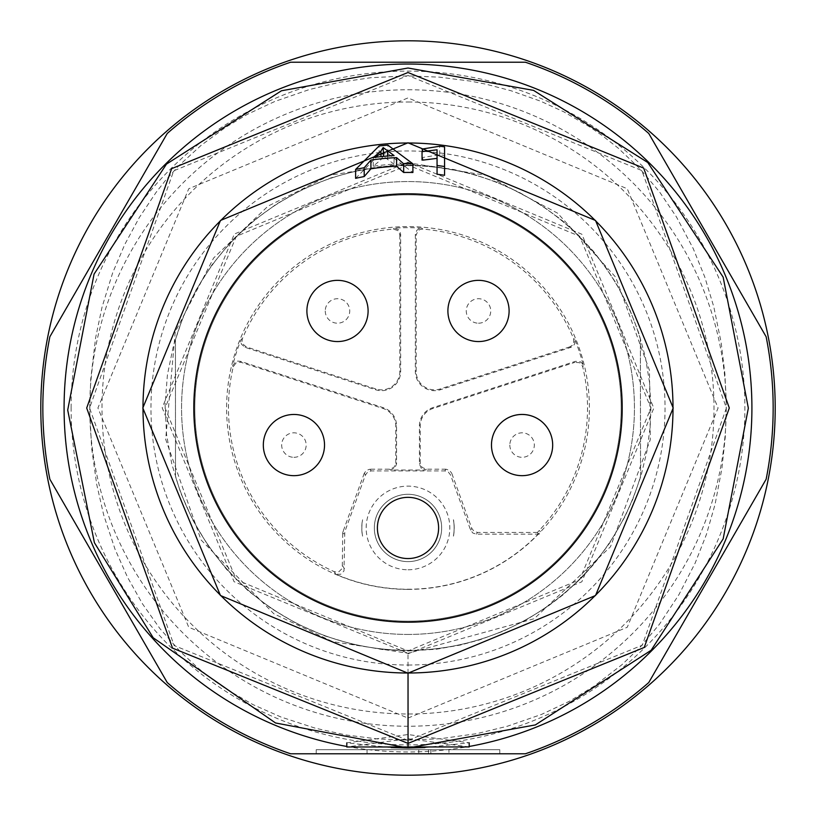 <?xml version="1.0" encoding="UTF-8"?>
<svg xmlns="http://www.w3.org/2000/svg" width="816" height="816" viewBox="0 0 816 816"><rect width="100%" height="100%" fill="white"/><g stroke="black" fill="none" stroke-linecap="round" stroke-linejoin="round"><path stroke-width="0.61" stroke-dasharray="4.08 3.06" d="M408 558.552A30.6 30.6 0 0 0 438.6 527.952A30.6 30.6 0 0 0 408 497.352A30.6 30.6 0 0 0 377.4 527.952A30.6 30.6 0 0 0 408 558.552M337.498 280.357A30.6 30.6 0 0 0 306.898 310.957A30.6 30.6 0 0 0 337.498 341.557A30.6 30.6 0 0 0 368.098 310.957A30.6 30.6 0 0 0 323.605 283.693M496.495 335.713A30.6 30.6 0 0 0 478.502 280.357A30.6 30.6 0 0 0 447.902 310.957A30.6 30.6 0 0 0 478.502 341.557A30.6 30.6 0 0 0 509.102 310.957A30.6 30.6 0 0 0 460.52 286.202A30.6 30.6 0 0 0 453.747 328.94A30.6 30.6 0 0 0 496.495 335.713A30.6 30.6 0 0 0 503.258 292.975A30.6 30.6 0 0 0 449.402 320.413A30.6 30.6 0 0 0 496.495 335.713A30.6 30.6 0 0 0 478.502 280.357A30.6 30.6 0 0 0 460.52 286.202M522.077 414.467A30.6 30.6 0 0 0 491.477 445.067A30.6 30.6 0 0 0 522.077 475.667A30.6 30.6 0 0 0 552.677 445.067A30.6 30.6 0 0 0 522.077 414.467M293.923 414.467A30.6 30.6 0 0 0 263.323 445.067A30.6 30.6 0 0 0 293.923 475.667A30.6 30.6 0 0 0 324.523 445.067A30.6 30.6 0 0 0 264.812 435.611A30.6 30.6 0 0 0 284.468 474.167A30.6 30.6 0 0 0 323.024 454.522A30.6 30.6 0 0 0 303.379 415.966A30.6 30.6 0 0 0 264.812 435.611A30.6 30.6 0 0 0 293.923 475.667A30.6 30.6 0 0 0 323.024 454.522A30.6 30.6 0 0 0 293.923 414.467M408 622.2A214.2 214.2 0 0 0 622.2 408A214.2 214.2 0 0 0 408 193.8A214.2 214.2 0 0 0 193.8 408A214.2 214.2 0 0 0 408 622.2M408 164.995L236.303 236.303L165.056 408.02L236.293 579.717L408 650.964L579.707 579.717L650.944 408.02L579.697 236.303L408 164.995L379.216 166.78L359.54 170.054L330.694 177.949L303.001 189.251L276.859 203.786L252.685 221.401L230.897 241.893L211.895 264.986L195.871 290.241L183.008 317.24L173.461 345.596L167.423 374.881L165.077 404.705L166.576 434.571L171.809 464.018L180.591 492.609L192.729 519.945L208.07 545.618L226.44 569.231L247.636 590.325L271.33 608.583L297.075 623.801L324.462 635.817L353.093 644.467L382.571 649.567L408.275 650.964L436.264 649.24L460.816 644.956L480.073 639.734L503.452 631.074L525.841 620.119L547.026 606.971L562.928 594.935L581.308 578.095L594.66 563.275L609.521 543.262L624.566 517.405L632.818 499.249L641.05 475.718L646.874 451.483L650.189 426.768L650.944 406.837L649.475 381.959L645.415 357.357L638.867 333.305L629.942 310.029L616.233 283.448L605.35 266.73L593.14 250.951L576.086 232.774L561.112 219.596L540.937 204.949L519.384 192.423L496.679 182.121L473.066 174.134L453.665 169.493L428.992 165.944L408 164.995M408 653.82L581.839 581.798L653.82 408.122L581.879 234.233L408 162.18L234.314 234.049L162.18 407.786L234.049 581.696L408 653.279L408.031 673.2M408.02 740.122L440.538 738.715L476.921 733.625L507.307 726.26L541.467 714.439L569.231 701.372L594.058 686.215L621.976 664.683L640.101 647.282L659.491 624.189L678.922 594.66L695.212 562.958L706.493 534.256L715.071 504.349L721.915 468.415L725.261 437.05L726.291 405.45L724.894 373.861L721.15 342.567L713.786 306.765L704.789 277.032L693.182 248.503L676.515 217.046L659.573 191.954L640.091 168.932L618.242 148.165L602.422 135.691L589.958 127.061L563.632 111.731L540.355 101.092L511.142 90.78L485.979 84.181L470.587 81.121L439.324 77.143L407.735 75.878L370.913 77.704L339.752 82.243L309.346 89.546L275.155 101.317L247.36 114.311L225.583 127.337L201.215 145.268L178.928 165.577L165.454 180.489L156.111 192.341L139.312 217.546L124.817 244.382L112.73 272.666L102.01 307.265L95.594 337.916L90.688 379.644L89.719 411.254L91.627 448.076L96.727 484.439L103.683 514.927L115.036 549.25L127.551 577.289L142.474 603.83L159.895 628.565L179.846 651.168L198.257 668.263L214.118 680.697L226.593 689.306L252.95 704.585L281.051 717.05L315.496 728.249L346.086 735.002L377.359 738.908L408.02 740.122M408 740.408L174.104 645.507L89.587 408L173.706 170.799L408.02 75.5L641.866 170.544L726.413 408L642.284 645.211L408 740.408L408.02 743.396M408 718.08L627.259 627.259L718.09 408L627.259 188.741L408 97.92L188.741 188.741L97.92 408L188.741 627.259L408 718.08M424.932 747.589L469.2 742.795L408 734.543L346.8 742.846L391.027 747.589M408 734.543L408 738.715L346.8 746.987M469.2 746.936L408 738.715M355.613 178.347L379.124 154.479A255.153 255.153 0 0 1 387.896 153.632L412.896 172.492M437.06 174.247L437.06 165.505M444.567 166.525L444.567 175.307M422.045 149.063L422.045 157.59L439.722 154.754A255.224 255.224 0 0 1 444.567 155.417L444.567 146.86M439.722 154.754L439.722 146.227M387.896 153.632L387.896 145.146M379.124 154.479L379.124 145.962M394.057 164.159L383.163 156.101L380.96 159.661L373.249 166.25A244.239 244.239 0 0 1 394.057 164.159L394.057 155.57M373.249 166.25L373.249 157.58M408 634.44A226.44 226.44 0 0 0 634.44 408A226.44 226.44 0 0 0 408 181.56A226.44 226.44 0 0 0 181.56 408A226.44 226.44 0 0 0 408 634.44A226.44 226.44 0 0 0 634.44 408A226.44 226.44 0 0 0 408 181.56A226.44 226.44 0 0 0 181.56 408A226.44 226.44 0 0 0 408 634.44M408 102A306 306 0 0 1 714 408A306 306 0 0 1 408 714A306 306 0 0 1 102 408A306 306 0 0 1 408 102M408 89.76A318.24 318.24 0 0 1 726.24 408A318.24 318.24 0 0 1 408 726.24A318.24 318.24 0 0 1 89.76 408A318.24 318.24 0 0 1 408 89.76M525.382 753.78A365.16 365.16 0 0 0 648.761 682.543M766.142 479.237A365.16 365.16 0 0 0 766.142 336.763M648.761 133.457A365.16 365.16 0 0 0 525.382 62.22M290.618 62.22A365.16 365.16 0 0 0 167.239 133.457M49.858 336.763A365.16 365.16 0 0 0 49.858 479.237M167.239 682.543A365.16 365.16 0 0 0 290.618 753.78M316.2 753.78L499.8 753.78L499.8 749.7L316.2 749.7L499.8 749.7L499.8 753.78L316.2 753.78L316.2 749.7L316.2 753.78M367.047 753.78L367.047 749.7L367.047 753.78L448.953 753.78L448.953 749.7L448.953 753.78L367.047 753.78L430.858 753.78L418.792 753.78L418.792 749.7L448.953 749.7L367.047 749.7L418.792 749.7M430.858 749.7L430.858 753.78M428.492 749.7L428.492 753.78M408 40.8A367.2 367.2 0 0 1 775.2 408A367.2 367.2 0 0 1 408 775.2A367.2 367.2 0 0 1 40.8 408A367.2 367.2 0 0 1 408 40.8M599.26 556.767L591.1 566.763A242.352 242.352 0 0 1 175.491 476.35L175.44 339.813L175.491 476.35A242.352 242.352 0 0 0 640.56 476.187L640.376 339.17L640.56 476.187A242.352 242.352 0 0 1 599.301 556.798M640.376 339.17A242.352 242.352 0 0 0 175.44 339.813A242.352 242.352 0 0 1 640.376 339.17M408 621.18A213.18 213.18 0 0 0 621.18 408A213.18 213.18 0 0 0 408 194.82A213.18 213.18 0 0 0 194.82 408A213.18 213.18 0 0 0 408 621.18A213.18 213.18 0 0 0 621.18 408A213.18 213.18 0 0 0 408 194.82A213.18 213.18 0 0 0 194.82 408A213.18 213.18 0 0 0 408 621.18M408 589.397A181.397 181.397 0 0 0 589.397 408A181.397 181.397 0 0 0 408 226.603A181.397 181.397 0 0 0 226.603 408A181.397 181.397 0 0 0 408 589.397M570.914 347.341L569.833 346.841L572.332 345.28L573.617 343.301L573.587 338.65A179.52 179.52 0 0 0 422.78 229.092L419.883 229.571L417.925 230.887L416.16 235.192L415.344 234.314L416.813 230.336L419.077 228.694L421.943 228.205A180.336 180.336 0 0 0 394.057 228.205L398.483 229.643L399.962 231.479L400.656 234.314L400.656 371.494A19.176 19.176 0 0 1 375.554 389.732L245.086 347.341L241.536 344.332L240.893 342.057L241.312 339.181A180.336 180.336 0 0 0 232.703 365.701L235.426 361.937L237.629 361.1L240.536 361.315L383.326 407.704A19.176 19.176 0 0 1 396.576 425.942L396.576 463.896L394.781 468.221L390.456 470.016L425.544 470.016L421.219 468.221L419.424 463.896L419.424 425.942A19.176 19.176 0 0 1 432.674 407.704L575.464 361.315L580.094 361.661L581.951 363.12L583.297 365.701A180.336 180.336 0 0 0 574.688 339.181L574.688 343.832L573.393 345.8L570.914 347.341L440.446 389.732A19.176 19.176 0 0 1 415.344 371.494L415.344 234.314M538.162 534.154L537.418 532.44L539.233 530.492A179.52 179.52 0 0 0 582.726 366.772L581.369 364.171L579.513 362.712L574.872 362.355L575.464 361.315M539.325 534.154L476.371 534.154L472.862 533.042L470.618 530.125L450.534 474.932L448.29 472.015L444.781 470.914L371.219 470.914L367.71 472.015L365.466 474.932L344.801 531.726L343.975 570.965L340.711 574.27L335.876 574.26A181.234 181.234 0 0 0 539.162 533.062M408 569.772A41.82 41.82 0 0 0 449.82 527.952A41.82 41.82 0 0 0 408 486.132A41.82 41.82 0 0 0 366.18 527.952A41.82 41.82 0 0 0 408 569.772M537.418 532.44L477.564 532.44L474.055 531.328L471.811 528.411L451.727 473.229L450.534 474.932M444.781 470.914L445.975 469.2L449.483 470.312L451.727 473.229M365.466 474.932L364.273 473.229L366.517 470.312L370.025 469.2L371.219 470.914M344.434 533.817L342.72 533.521L342.812 532.46L343.087 531.43L344.801 531.726M408 494.292A33.66 33.66 0 0 1 441.66 527.952A33.66 33.66 0 0 1 408 561.612A33.66 33.66 0 0 1 374.34 527.952A33.66 33.66 0 0 1 408 494.292A33.66 33.66 0 0 1 441.66 527.952A33.66 33.66 0 0 1 408 561.612A33.66 33.66 0 0 1 374.34 527.952A33.66 33.66 0 0 1 408 494.292M342.72 533.521L342.261 568.344L338.997 571.649L336.682 572.138L334.081 571.598A179.52 179.52 0 0 1 233.274 366.772L235.987 362.998L238.19 362.151L241.128 362.355L383.071 408.479A18.36 18.36 0 0 1 395.76 425.942L395.76 463.08L393.965 467.405L389.64 469.2L370.025 469.2M364.273 473.229L343.087 531.43M445.975 469.2L426.36 469.2L422.035 467.405L420.24 463.08L420.24 425.942A18.36 18.36 0 0 1 432.929 408.479L574.872 362.355M293.923 457.307A12.24 12.24 0 0 0 306.163 445.067A12.24 12.24 0 0 0 293.923 432.827A12.24 12.24 0 0 0 281.683 445.067A12.24 12.24 0 0 0 293.923 457.307M569.833 346.841L440.191 388.957A18.36 18.36 0 0 1 416.16 371.494L416.16 235.192M478.502 323.197A12.24 12.24 0 0 0 490.742 310.957A12.24 12.24 0 0 0 478.502 298.717A12.24 12.24 0 0 0 466.262 310.957A12.24 12.24 0 0 0 478.502 323.197M399.84 235.192L399.84 371.494A18.36 18.36 0 0 1 375.809 388.957L246.167 346.841L242.627 343.832L241.975 341.557L242.413 338.65A179.52 179.52 0 0 1 393.22 229.092L397.647 230.5L399.136 232.336L399.84 235.192L400.656 234.314M319.505 335.713A30.6 30.6 0 0 0 362.253 328.94A30.6 30.6 0 0 0 355.48 286.202A30.6 30.6 0 0 0 312.742 292.975A30.6 30.6 0 0 0 319.505 335.713A30.6 30.6 0 0 1 306.898 310.957M325.258 310.957A12.24 12.24 0 0 0 337.498 323.197A12.24 12.24 0 0 0 349.738 310.957A12.24 12.24 0 0 0 337.498 298.717A12.24 12.24 0 0 0 325.258 310.957M337.498 341.557A30.6 30.6 0 0 0 351.39 338.222A30.6 30.6 0 0 1 337.498 341.557M368.098 310.957A30.6 30.6 0 0 0 355.48 286.202A30.6 30.6 0 0 1 368.098 310.957M551.188 435.611A30.6 30.6 0 0 0 512.621 415.966A30.6 30.6 0 0 0 492.976 454.522A30.6 30.6 0 0 0 531.532 474.167A30.6 30.6 0 0 0 551.188 435.611A30.6 30.6 0 0 1 526.871 475.289A30.6 30.6 0 0 1 491.477 445.067A30.6 30.6 0 0 0 492.976 454.522M509.837 445.067A12.24 12.24 0 0 0 522.077 457.307A12.24 12.24 0 0 0 534.317 445.067A12.24 12.24 0 0 0 522.077 432.827A12.24 12.24 0 0 0 509.837 445.067M453.492 536.112L453.421 536.112A46.145 46.145 0 0 0 453.421 519.792L453.492 519.792A46.216 46.216 0 0 1 453.492 536.112L453.421 536.112A46.145 46.145 0 0 0 453.421 519.792L453.492 519.792M362.508 536.112L362.579 536.112A46.145 46.145 0 0 1 362.579 519.792A46.145 46.145 0 0 0 362.579 536.112L362.508 536.112A46.216 46.216 0 0 1 362.508 519.792L362.508 519.792M408 665.04A257.04 257.04 0 0 0 665.04 408A257.04 257.04 0 0 0 408 150.96A257.04 257.04 0 0 0 150.96 408A257.04 257.04 0 0 0 408 665.04M387.62 159.232L387.62 155.999M71.104 408A336.896 336.896 0 0 1 408 71.104A336.896 336.896 0 0 1 744.896 408A336.896 336.896 0 0 1 408 744.896A336.896 336.896 0 0 1 71.104 408M346.8 746.467A343.964 343.964 0 0 0 469.2 746.467M421.943 228.205L422.78 229.092M573.587 338.65L574.688 339.181M583.297 365.701L582.726 366.772M539.233 530.492L540.478 531.665M470.618 530.125L471.811 528.411M342.72 566.018L344.434 568.64M390.456 470.016L389.64 469.2M426.36 469.2L425.544 470.016M395.76 463.08L396.576 463.896M395.76 425.942L396.576 425.942M383.071 408.479L383.326 407.704M240.536 361.315L241.128 362.355M477.564 532.44L476.371 534.154M419.424 463.896L420.24 463.08M420.24 425.942L419.424 425.942M432.929 408.479L432.674 407.704M335.876 574.26L334.081 571.598M264.812 435.611A30.6 30.6 0 0 0 293.923 475.667A30.6 30.6 0 0 0 323.024 454.522M233.274 366.772L232.703 365.701M416.16 371.494L415.344 371.494M440.191 388.957L440.446 389.732M399.84 371.494L400.656 371.494M375.809 388.957L375.554 389.732M246.167 346.841L245.086 347.341M241.312 339.181L242.413 338.65M393.22 229.092L394.057 228.205M408 162.721L329.97 175.236L268.025 206.142L213.588 258.04L175.256 331.888L165.679 439.314L201.032 539.927L273.86 613.775L332.571 641.611L408 653.279L534.215 618.712L610.49 546.761L650.281 439.742L649.475 370.321L615.641 277.154L557.593 213.17L486.387 175.358L408 162.721"/><path stroke-width="1.22" d="M408 558.552A30.6 30.6 0 0 0 438.6 527.952A30.6 30.6 0 0 0 408 497.352A30.6 30.6 0 0 0 377.4 527.952A30.6 30.6 0 0 0 408 558.552M408 193.8A214.2 214.2 0 0 0 193.8 408A214.2 214.2 0 0 0 408 622.2A214.2 214.2 0 0 0 622.2 408A214.2 214.2 0 0 0 408 193.8M337.498 341.557A30.6 30.6 0 0 0 368.098 310.957A30.6 30.6 0 0 0 337.498 280.357A30.6 30.6 0 0 0 306.898 310.957A30.6 30.6 0 0 0 337.498 341.557A30.6 30.6 0 0 1 319.505 335.713A30.6 30.6 0 0 0 337.498 341.557M478.502 341.557A30.6 30.6 0 0 0 509.102 310.957A30.6 30.6 0 0 0 478.502 280.357A30.6 30.6 0 0 0 447.902 310.957A30.6 30.6 0 0 0 478.502 341.557M522.077 475.667A30.6 30.6 0 0 0 552.677 445.067A30.6 30.6 0 0 0 522.077 414.467A30.6 30.6 0 0 0 491.477 445.067A30.6 30.6 0 0 0 522.077 475.667M293.923 475.667A30.6 30.6 0 0 0 324.523 445.067A30.6 30.6 0 0 0 293.923 414.467A30.6 30.6 0 0 0 263.323 445.067A30.6 30.6 0 0 0 293.923 475.667M408.051 743.396L172.523 648.128L86.7 408.02L171.656 168.637L408 72.502L643.702 168.096L729.3 407.98L644.252 647.455L408.051 743.396L408.031 673.2M408.02 743.396L408.031 748.037L424.932 747.589M391.027 747.589L408.031 748.037M346.8 742.886L346.8 746.987L469.2 746.936L469.2 742.835M412.896 163.812L412.896 172.492A235.559 235.559 0 0 0 403.665 172.482L396.576 166.219A242.046 242.046 0 0 0 370.913 168.81L364.201 176.552A235.559 235.559 0 0 0 355.613 178.347L355.613 169.453L379.124 145.962A263.619 263.619 0 0 1 387.896 145.146L412.896 163.812A244.229 244.229 0 0 0 408 163.771A244.229 244.229 0 0 0 403.665 163.802L396.576 157.6A250.655 250.655 0 0 0 370.913 160.099L364.201 167.729A244.229 244.229 0 0 0 355.613 169.453M444.567 155.417L444.567 175.307A235.559 235.559 0 0 0 437.06 174.247L437.06 158.355L422.943 160.13L422.045 157.59M437.06 165.505L437.06 149.787L422.943 151.572L422.045 149.063L439.722 146.227A263.68 263.68 0 0 1 444.567 146.86L444.567 166.525A244.229 244.229 0 0 0 437.06 165.505M437.06 158.355L437.06 149.787M422.045 160.13L422.045 151.572M403.665 172.482L403.665 163.802M396.576 166.219L396.576 157.6M373.249 157.58A252.817 252.817 0 0 1 394.057 155.57L383.163 147.574L380.96 151.093L373.249 157.58M383.561 156.366L383.163 147.574M370.913 168.81L370.913 160.099M364.201 176.552L364.201 167.729M380.96 156.631L380.96 151.093M290.618 62.22A365.16 365.16 0 0 0 167.239 133.457L49.858 336.763A365.16 365.16 0 0 0 49.858 479.237L167.239 682.543A365.16 365.16 0 0 0 290.618 753.78L525.382 753.78A365.16 365.16 0 0 0 648.761 682.543L766.142 479.237A365.16 365.16 0 0 0 766.142 336.763L648.761 133.457A365.16 365.16 0 0 0 525.382 62.22L290.618 62.22L525.382 62.22M648.761 682.543L766.142 479.237M766.142 336.763L648.761 133.457M167.239 133.457L49.858 336.763M49.858 479.237L167.239 682.543M525.382 753.78L418.792 753.78M367.047 753.78L290.618 753.78M408 40.8A367.2 367.2 0 0 0 40.8 408A367.2 367.2 0 0 0 408 775.2A367.2 367.2 0 0 0 775.2 408A367.2 367.2 0 0 0 408 40.8M351.39 338.222A30.6 30.6 0 0 0 368.098 310.957A30.6 30.6 0 0 1 351.39 338.222M355.48 286.202A30.6 30.6 0 0 0 337.498 280.357M323.605 283.693A30.6 30.6 0 0 0 306.898 310.957M551.188 435.611A30.6 30.6 0 0 0 491.477 445.067A30.6 30.6 0 0 1 551.188 435.611M142.994 408A265.006 265.006 0 0 0 408 673.006A265.006 265.006 0 0 0 673.006 408A265.006 265.006 0 0 0 408 142.994A265.006 265.006 0 0 0 142.994 408M387.62 155.999L387.62 150.685M469.2 746.467A343.964 343.964 0 0 0 408 64.036A343.964 343.964 0 0 0 346.8 746.467M408 142.8L595.527 220.473L673.2 407.99L595.527 595.517L408 673.2L220.463 595.517L142.8 407.99L220.473 220.473L408 142.8M408.041 747.976L275.533 722.976L153.214 637.775L94.401 542.711L67.697 410.04L94.064 274.094L166.484 164.087L281.479 90.77L408 68.014L533.552 90.372L647.792 162.517L723.16 277.154L748.343 408.153L723.16 538.897L651.148 650.27L535.347 724.924L407.99 747.976"/></g></svg>
